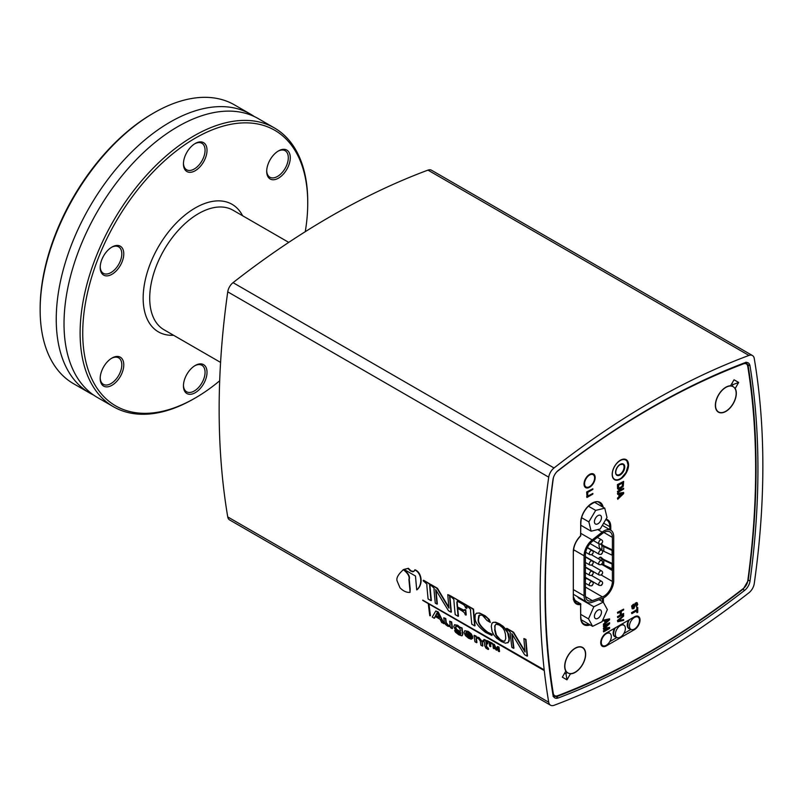<?xml version="1.0" encoding="UTF-8"?>
<svg xmlns="http://www.w3.org/2000/svg" width="803" height="803" viewBox="0 0 803 803"><rect width="100%" height="100%" fill="white"/><g stroke="black" fill="none" stroke-linecap="round" stroke-linejoin="round"><path stroke-width="1.2" d="M600.383 521.217A4.989 2.881 -60 0 1 595.445 524.008A4.989 2.881 -60 0 1 595.445 518.246A4.989 2.881 -60 0 1 600.433 515.365A4.989 2.881 -60 0 1 600.383 521.217M588.86 521.89L595.675 510.387L604.759 508.189L607.018 517.483L600.202 528.986L591.118 531.184L588.86 521.89L581.593 517.694M588.388 506.181L595.675 510.387M594.591 502.317L604.759 508.189M580.88 525.272L591.118 531.184M594.762 617.848A4.989 2.881 -60 0 1 595.896 612.097A4.989 2.881 -60 0 1 600.433 609.909A4.989 2.881 -60 0 1 600.433 615.68A4.989 2.881 -60 0 1 595.445 618.561A4.989 2.881 -60 0 1 594.762 617.848M603.254 602.14L607.369 609.597L602.049 621.693L592.624 626.33L588.509 618.872L593.829 606.777L603.254 602.14L599.038 599.711M581.151 619.715L592.624 626.33M580.88 614.476L588.509 618.872M578.11 597.703L593.829 606.777M592.192 602.27L602.18 598.536A13.892 8.02 120 0 0 613.713 580.699L613.713 536.645A13.892 8.02 120 0 0 610.832 530.281A13.892 8.02 120 0 0 602.18 532.128L592.192 539.927A13.892 8.02 120 0 0 584.072 555.786L584.072 595.776A13.892 8.02 120 0 0 586.943 602.14A13.892 8.02 120 0 0 592.192 602.27M601.698 564.368L612.398 570.542L612.398 581.452A12.045 6.956 -60 0 1 602.411 596.91L592.413 600.644A12.045 6.956 -60 0 1 587.876 600.534A12.045 6.956 -60 0 1 585.377 595.023L585.377 555.034A12.045 6.956 -60 0 1 592.413 541.282L602.411 533.483A12.045 6.956 -60 0 1 609.909 531.887A12.045 6.956 -60 0 1 612.398 537.398L603.886 532.479M612.398 570.542L612.398 537.398M605 565.483L612.749 569.949M601.327 543.892A1.857 0.974 -124.2 0 0 601.467 543.822A1.857 0.974 -124.2 0 0 601.738 543.049L601.668 543.079A1.857 1.154 64.5 0 1 601.156 544.002L599.209 543.942A2.359 1.365 -60 0 1 599.209 541.212A2.359 1.365 -60 0 1 601.567 539.847M601.327 585.337A1.857 0.974 -124.2 0 0 601.467 585.277A1.857 0.974 -124.2 0 0 601.738 584.494L601.668 584.534A1.857 1.154 64.5 0 1 601.156 585.447L599.209 585.387A2.359 1.365 -60 0 1 599.209 582.657A2.359 1.365 -60 0 1 601.567 581.292M601.327 574.978A1.857 0.974 -124.2 0 0 601.467 574.908A1.857 0.974 -124.2 0 0 601.738 574.135L601.668 574.165A1.857 1.154 64.5 0 1 601.156 575.089L599.209 575.028A2.359 1.365 -60 0 1 599.209 572.298A2.359 1.365 -60 0 1 601.567 570.933M601.327 564.609A1.857 0.974 -124.2 0 0 601.467 564.549A1.857 0.974 -124.2 0 0 601.738 563.766L601.668 563.806A1.857 1.154 64.5 0 1 601.156 564.72L599.209 564.66A2.359 1.365 -60 0 1 599.209 561.929A2.359 1.365 -60 0 1 601.567 560.574M601.327 554.251A1.857 0.974 -124.2 0 0 601.467 554.18A1.857 0.974 -124.2 0 0 601.738 553.408L601.668 553.448A1.857 1.154 64.5 0 1 601.156 554.361L599.209 554.301A2.359 1.365 -60 0 1 599.209 551.571A2.359 1.365 -60 0 1 601.567 550.206M591.901 554.612A1.857 0.974 -124.2 0 0 592.042 554.542A1.857 0.974 -124.2 0 0 592.313 553.769L592.243 553.799A1.857 1.154 64.5 0 1 591.731 554.722L589.783 554.662A2.359 1.365 -60 0 1 589.783 551.932A2.359 1.365 -60 0 1 592.152 550.567L587.274 547.756M591.901 564.971A1.857 0.974 -124.2 0 0 592.042 564.91A1.857 0.974 -124.2 0 0 592.313 564.128L592.243 564.168A1.857 1.154 64.5 0 1 591.731 565.081L589.783 565.021A2.359 1.365 -60 0 1 589.783 562.291A2.359 1.365 -60 0 1 592.152 560.926L585.377 557.021M591.901 575.339A1.857 0.974 -124.2 0 0 592.042 575.269A1.857 0.974 -124.2 0 0 592.313 574.496L592.243 574.526A1.857 1.154 64.5 0 1 591.731 575.45L589.783 575.39A2.359 1.365 -60 0 1 589.783 572.659A2.359 1.365 -60 0 1 592.152 571.294L585.698 567.57M591.901 585.698A1.857 0.974 -124.2 0 0 592.042 585.628A1.857 0.974 -124.2 0 0 592.313 584.855L592.243 584.895A1.857 1.154 64.5 0 1 591.731 585.809L589.783 585.748A2.359 1.365 -60 0 1 589.783 583.018A2.359 1.365 -60 0 1 592.152 581.653L585.036 577.548M599.088 559.139L599.088 557.944A2.78 1.265 68.8 0 1 599.51 557.483A2.78 1.265 68.8 0 1 600.514 557.804L601.286 557.503A2.78 1.265 -111.2 0 0 600.273 557.182L599.51 557.483M601.286 557.503L602.702 558.717A8.341 4.818 -0 0 0 604.378 559.771L612.749 563.676L612.087 564.057L603.796 560.183A9.265 5.35 180 0 1 601.929 559.008L600.514 557.804M612.749 563.676L612.749 568.404L612.087 568.785L603.796 564.91A9.265 5.35 180 0 1 602.12 563.897M612.087 568.785L612.087 564.057M585.698 565.673L585.036 565.202M585.698 579.294L585.036 578.822M612.087 550.436L612.087 555.164L612.749 554.783L612.749 550.055L612.087 550.436L603.796 546.572A9.265 5.35 180 0 1 601.929 545.398L600.524 544.193M601.306 543.902L602.702 545.096A8.341 4.818 -0 0 0 604.378 546.15L612.749 550.055M612.087 555.164L603.796 551.3A9.265 5.35 180 0 1 601.929 550.125L600.514 548.911A2.78 1.265 68.8 0 1 599.088 546.331L599.088 544.324A2.78 1.265 68.8 0 1 599.309 543.992M599.158 545.046L599.088 544.324L599.158 545.046M504.846 641.075L502.919 640.975L500.309 639.59L496.405 635.163L494.989 629.432L495.029 625.748L495.842 624.272M430.107 615.851A787.904 454.899 120 0 1 428.631 603.816L543.902 670.395A787.904 454.899 120 0 1 543.862 670.043L422.739 600.112A787.904 454.899 -60 0 0 422.769 600.433L428.3 603.625A787.904 454.899 -60 0 0 429.776 615.67L430.438 615.66A787.442 454.628 -60 0 1 429.003 604.037M422.739 600.112L544.193 669.853A787.442 454.628 120 0 1 548.72 477.163L227.741 291.84A787.442 454.628 120 0 0 227.741 516.921A9.265 5.35 -60 0 0 229.558 519.902L550.537 705.215A9.265 5.35 120 0 0 554.03 705.305A787.442 454.628 120 0 0 748.948 592.765A9.265 5.35 120 0 0 754.258 583.58A787.442 454.628 120 0 0 754.258 358.499A9.265 5.35 120 0 0 752.441 355.528A9.265 5.35 120 0 0 748.948 355.438A787.442 454.628 120 0 0 554.03 467.978A9.265 5.35 120 0 0 548.72 477.163M543.902 670.395L544.233 670.204A787.442 454.628 120 0 0 548.72 702.244A9.265 5.35 120 0 0 550.537 705.215M507.827 642.892L509.172 640.955L509.273 637.672L508.55 634.019L506.613 630.044L503.13 626.3L499.466 623.831L495.632 622.195L492.861 622.455M431.04 600.664L431.362 600.473A787.442 454.628 -60 0 1 429.856 583.901L423.552 580.268L429.525 584.092A787.904 454.899 120 0 0 431.04 600.664L428.109 598.978A787.904 454.899 -60 0 1 426.825 585.226C427.487 584.714 426.303 583.269 423.261 580.88L423.231 580.459M448.887 607.309A1365.301 1111.753 -112.7 0 1 437.464 588.298L430.729 584.403L437.133 588.489A1366.114 1112.416 67.3 0 0 448.897 608.052L448.967 608.092A787.904 454.899 -60 0 1 447.773 594.632L449.529 595.635A787.904 454.899 120 0 0 451.035 612.217L448.475 610.732A1366.786 1113.008 -112.8 0 1 435.748 589.723L435.688 589.683A787.904 454.899 120 0 0 437.023 604.127L435.276 603.113A787.904 454.899 -60 0 1 434.001 589.462C434.855 588.92 433.67 587.435 430.428 585.016L430.398 584.594M451.035 612.217L451.366 612.027A787.442 454.628 -60 0 1 449.851 595.455L447.773 594.632M437.023 604.127L437.354 603.936A787.442 454.628 -60 0 1 436.079 590.265M466.603 608.383L466.934 608.192A790.373 483.406 -63.1 0 1 466.523 605.071L450.624 595.896L466.192 605.261A790.835 483.697 116.9 0 0 466.603 608.383L465.559 607.781C465.108 606.064 464.014 604.779 462.297 603.936L457.479 601.246L456.837 602.34A787.904 454.899 120 0 0 457.258 607.209L463.18 610.481L464.204 610.531L464.656 609.537L465.429 609.979A787.904 454.899 120 0 0 465.891 615.088L465.118 614.636C465.208 613.472 464.044 612.147 461.625 610.641L457.349 608.172A787.904 454.899 120 0 0 458.142 616.313L455.211 614.626A787.904 454.899 -60 0 1 453.906 600.654C454.247 599.59 453.053 598.215 450.332 596.509L450.302 596.087M464.355 610.41L457.59 607.018A787.442 454.628 -60 0 1 457.168 602.15L457.208 601.176M465.891 615.088L466.222 614.897A787.442 454.628 -60 0 1 465.76 609.798L464.656 609.537M458.142 616.313L458.473 616.122A787.442 454.628 -60 0 1 457.71 608.383M474.724 625.888L475.045 625.698A787.442 454.628 -60 0 1 473.539 609.126L467.236 605.482L473.208 609.316A787.904 454.899 120 0 0 474.724 625.888L471.793 624.192A787.904 454.899 -60 0 1 470.508 610.441C471.17 609.939 469.986 608.483 466.944 606.094L466.914 605.673M491.978 635.454L485.715 632.483C478.407 627.002 474.864 622.094 475.055 617.768L475.185 614.927L476.139 613.412L478.357 613L480.716 613.703L487.391 617.989L490.322 622.405L487.019 620.498L482.774 615.64L481.328 615.028L478.749 615.65L478.307 619.033C477.424 622.506 480.475 626.982 487.451 632.453L491.868 634.43L491.978 635.454L492.199 634.24L487.782 632.262C480.846 626.852 477.795 622.375 478.628 618.842L479.471 615.028M490.322 622.405L489.338 619.585L485.223 615.831L479.521 612.98L476.5 613.191M525.011 651.253A1365.341 1111.784 -112.7 0 1 513.579 632.242L506.844 628.347L513.247 632.433A1366.154 1112.446 67.3 0 0 525.021 652.006L525.092 652.036A787.904 454.899 -60 0 1 523.897 638.576L525.644 639.59A787.904 454.899 120 0 0 527.159 656.161L524.6 654.686A1366.726 1112.958 -112.8 0 1 511.872 633.667L511.802 633.627A788.827 470.859 118.3 0 0 513.599 648.332L511.842 647.318L510.116 633.406C510.969 632.864 509.785 631.379 506.542 628.96L506.512 628.538M527.159 656.161L527.481 655.971A787.442 454.628 -60 0 1 525.975 639.399L523.897 638.576M513.599 648.332L513.93 648.141A788.365 470.578 -61.7 0 1 512.224 634.26M410.022 592.403C406.599 592.654 403.257 591.118 399.984 587.786L397.355 581.523C395.849 578.582 397.866 574.647 403.387 569.698C407.984 573.422 409.831 576.684 408.918 579.475A787.904 454.899 120 0 0 409.861 589.171L410.022 592.403L410.192 588.98A787.442 454.628 -60 0 1 409.239 579.284C410.162 576.494 408.315 573.232 403.708 569.508L402.935 569.929M416.737 589.904L417.068 589.713C423.864 583.891 421.314 571.957 415.01 569.819L414.679 570C421.053 572.228 423.492 584.082 416.737 589.904A787.904 454.899 -60 0 1 415.914 581.051A787.904 454.899 -60 0 1 415.502 576.032L404.019 569.397L408.044 568.494L410.373 570.873L412.762 571.776L413.957 571.355L414.679 570M413.856 571.435L411.196 570.993L408.366 568.303L404.019 569.397M434.242 618.25L432.215 617.075A1040.036 222.21 -38.9 0 1 435.798 610.963L438.267 612.006A1039.413 819.11 85.2 0 0 444.069 623.54L441.71 622.556A1006.4 786.318 87.7 0 1 440.104 619.284L435.176 616.433A1006.4 238.611 -39.9 0 0 434.242 618.25L434.574 618.059A1005.798 238.471 -39.9 0 1 435.356 616.533M443.768 617.788L445.444 618.752A787.904 454.899 -60 0 0 445.966 622.877L447.933 625.407L449.75 625.798L450.081 624.493A787.904 454.899 -60 0 1 449.67 621.191L451.346 622.164A787.904 454.899 -60 0 0 452.159 628.588L450.613 627.695A787.904 454.899 -60 0 1 450.483 626.711L447.723 626.199L445.364 624.322L444.29 621.954A787.904 454.899 -60 0 1 443.768 617.788L445.775 618.561A787.442 454.628 -60 0 0 446.287 622.686L448.265 625.216L450.081 625.607M449.67 621.191L451.677 621.974A787.442 454.628 -60 0 0 452.49 628.398L452.159 628.588M460.601 627.896L457.68 625.266L454.488 624.734M460.169 627.253L461.745 628.167A787.904 454.899 -60 0 0 462.518 634.26L461.866 635.825L458.884 634.852L455.492 632.212L454.618 630.596L458.523 633.728L460.41 634.38L460.842 633.286A787.904 454.899 -60 0 1 460.771 632.704L458.172 632.061L455.201 629.582L453.785 626.631L454.588 624.704L457.349 625.457L460.27 628.087A787.904 454.899 -60 0 1 460.169 627.253L462.076 627.976A787.442 454.628 -60 0 0 462.849 634.069L462.267 635.615M454.618 630.596L460.741 634.189M472.455 637.712L465.74 633.838L468.53 637.301L472.425 638.395L471.231 639.198L468.641 638.275L465.459 635.605L464.004 632.473L464.907 630.666L467.928 631.559L471.01 634.149L472.455 637.712L472.736 636.849L471.341 633.958L468.259 631.369L464.706 630.726M470.417 637.642L471.08 637.231L469.735 637.522L467.637 636.227L466.061 633.647M471.08 637.231L472.756 638.204L471.231 639.198M482.503 646.104L480.826 645.14A787.904 454.899 -60 0 1 480.284 640.995L478.317 638.475L476.611 638.034L476.079 638.666A787.904 454.899 -60 0 0 476.601 642.701L474.924 641.727A787.904 454.899 -60 0 1 474.101 635.303L476.028 636.026A787.442 454.628 -60 0 0 476.119 636.819L478.939 637.532L482.272 641.627A787.442 454.628 -60 0 0 482.834 645.913L482.503 646.104A787.904 454.899 -60 0 1 481.941 641.818L482.272 641.627M476.601 642.701L476.932 642.51A787.442 454.628 -60 0 1 476.41 638.475L476.51 638.064M482.954 640.413L484.179 641.115A787.904 454.899 -60 0 1 483.978 639.489L485.654 640.463A787.904 454.899 -60 0 0 485.855 642.089L487.361 642.962A787.904 454.899 -60 0 0 487.481 643.956L485.976 643.083A787.904 454.899 -60 0 0 486.477 647.007L488.063 648.523A787.904 454.899 -60 0 0 488.194 649.517L485.966 648.162L484.781 645.883A787.904 454.899 -60 0 1 484.299 642.109L483.075 641.406A787.904 454.899 -60 0 1 482.954 640.413L484.129 640.704M483.978 639.489L485.986 640.272A787.442 454.628 -60 0 0 486.186 641.898L487.692 642.771A787.442 454.628 -60 0 0 487.812 643.765L487.481 643.956M488.194 649.517L488.525 649.326A787.442 454.628 -60 0 1 488.395 648.332L486.809 646.816A787.442 454.628 -60 0 1 486.357 643.303M492.078 643.986L490.071 642.822A787.904 454.899 -60 0 0 490.533 646.676L489.669 646.174A787.904 454.899 -60 0 1 489.198 642.32L487.18 641.155A787.904 454.899 -60 0 1 487.11 640.593L492.339 643.223A787.442 454.628 -60 0 0 492.41 643.795L492.078 643.986A787.904 454.899 -60 0 1 492.018 643.414L492.339 643.223M490.533 646.676L490.864 646.485A787.442 454.628 -60 0 1 490.442 643.042M492.771 643.855L494.026 644.578A967.625 746.178 91.1 0 0 496.174 649.336A967.625 259.65 -41.4 0 1 497.408 646.535L498.663 647.258A787.904 454.899 -60 0 0 499.195 651.675L498.322 651.173A787.904 454.899 -60 0 1 497.88 647.569A971.921 257.241 -41.2 0 0 496.686 650.229L495.822 649.727A973.788 752.682 90.5 0 1 493.745 645.19A787.904 454.899 -60 0 0 494.176 648.774L493.313 648.272A787.904 454.899 -60 0 1 492.771 643.855L494.357 644.387A967.043 745.736 91.1 0 0 496.374 648.864M497.408 646.535L498.984 647.067A787.442 454.628 -60 0 0 499.526 651.484L499.195 651.675M496.686 650.229L497.017 650.039A971.349 257.09 -41.2 0 1 497.94 648.001M494.176 648.774L494.507 648.583A787.442 454.628 -60 0 1 494.216 646.234M435.577 615.62L439.422 617.848A1012.111 791.919 87.3 0 1 437.033 612.91A1014.159 235.169 -39.7 0 0 435.577 615.62L435.909 615.429A1013.557 235.028 -39.7 0 1 437.143 613.131M435.909 615.429L439.171 617.316M460.33 631.469L456.686 629.401L455.793 627.394L456.265 625.918M466.402 631.971L465.68 632.884L470.688 635.775L468.008 632.533L466.402 631.971L465.68 632.884L470.528 635.303M466.011 632.694L466.724 631.78M509.012 639.108L508.399 642.27L505.529 643.223L501.373 641.527L496.645 638.194L493.755 634.852L492.078 631.349L491.285 626.32L491.988 623.198L493.825 622.225L496.184 622.646L503.983 627.534L507.647 632.684L509.012 639.108M494.658 629.622L495.752 634.651L497.75 637.833L501.815 640.844L504.726 641.155L505.749 638.485L505.428 634.169L504.435 630.536L502.648 627.695L499.336 625.055L496.124 624.182L494.718 625.858L494.989 629.432M403.106 569.829L403.708 569.508M435.798 610.963L437.936 612.197A1040.036 819.602 85.2 0 0 443.738 623.73M455.933 626.109L455.462 627.585L456.355 629.592L459.928 631.68L460.531 630.345L459.477 628.097L457.69 626.571L455.793 626.169M474.101 635.303L475.697 636.217A787.904 454.899 -60 0 0 475.788 637.01L478.608 637.723L481.941 641.818M487.11 640.593L492.018 643.414M552.966 479.662A780.496 450.624 120 0 0 552.966 694.846A9.265 5.35 120 0 0 554.793 697.867A9.265 5.35 120 0 0 558.316 697.937A780.496 450.624 120 0 0 744.662 590.346A9.265 5.35 120 0 0 750.012 581.081A780.496 450.624 120 0 0 750.012 365.897A9.265 5.35 120 0 0 748.185 362.876A9.265 5.35 120 0 0 744.662 362.805A780.496 450.624 120 0 0 558.316 470.397A9.265 5.35 120 0 0 552.966 479.662M227.741 291.84A9.265 5.35 -60 0 1 233.041 282.656A787.442 454.628 120 0 1 427.969 170.126A9.265 5.35 -60 0 1 431.452 170.206L752.441 355.528M717.149 397.927A14.595 8.421 -60 0 1 733.139 386.685A14.595 8.421 -60 0 1 733.139 403.538A14.595 8.421 -60 0 1 718.544 411.959A14.595 8.421 -60 0 1 717.149 397.927M584.785 650.4A14.595 8.421 -60 0 1 580.82 667.002A14.595 8.421 -60 0 1 567.882 672.924A14.595 8.421 -60 0 1 567.882 656.071A14.595 8.421 -60 0 1 582.466 647.65A14.595 8.421 -60 0 1 584.785 650.4M602.621 524.891L602.621 525.543M620.378 460.219A11.583 6.685 120 0 0 612.809 470.417A11.583 6.685 120 0 0 614.586 479.702A11.583 6.685 120 0 0 626.159 473.017A11.583 6.685 120 0 0 626.159 459.637A11.583 6.685 120 0 0 620.378 460.219M738.67 382.449L735.197 388.471A14.825 8.562 120 0 1 731.985 405.585A14.825 8.562 120 0 1 718.424 412.16A14.825 8.562 120 0 1 717.35 397.134A14.825 8.562 120 0 1 730.559 385.791L734.032 379.779L738.67 382.449L733.079 384.567L731.724 383.784M564.66 673.145L566.015 673.928L566.978 679.83L562.341 677.16L565.814 671.137A14.825 8.562 120 0 1 569.026 654.023A14.825 8.562 120 0 1 582.587 647.449A14.825 8.562 120 0 1 583.661 662.475A14.825 8.562 120 0 1 570.451 673.817L570.05 673.587M566.978 679.83L570.451 673.817M589.583 474.392A7.869 4.547 120 0 0 584.443 481.338A7.869 4.547 120 0 0 585.648 487.642A7.869 4.547 120 0 0 593.527 483.095A7.869 4.547 120 0 0 593.527 474.011A7.869 4.547 120 0 0 589.583 474.392M634.46 629.652A7.869 4.547 120 0 0 639.6 622.706A7.869 4.547 120 0 0 638.395 616.403A7.869 4.547 120 0 0 634.46 616.794L606.285 633.055A7.869 4.547 120 0 0 601.146 639.991A7.869 4.547 120 0 0 602.35 646.305A7.869 4.547 120 0 0 606.285 645.913L634.46 629.652L633.868 629.311M592.865 488.766L586.642 491.988L586.963 496.003L587.716 495.571L587.716 492.38L592.865 489.408L592.865 488.766L586.963 492.169L586.963 496.003M592.865 493.454L586.642 496.666L586.963 497.489L592.865 494.086L592.865 493.454L586.963 496.856L586.963 497.489M636.498 603.655L636.357 606.837L637.733 604.378L636.859 602.722L634.852 604.388L633.718 607.971L632.593 607.48L633.467 604.167L631.841 606.887L632.212 608.845L633.848 608.664L635.605 604.207L636.608 603.625L636.357 606.837M633.467 604.167L631.64 605.994L632.212 608.845M637.361 602.943L636.528 602.531L635.022 603.394L633.768 607.309L632.784 607.981M636.779 610.802L636.779 612.468L637.733 612.298L637.733 607.449L637.11 607.811L637.11 609.848L631.841 612.89L631.841 613.653L637.11 610.611L637.11 612.659M637.733 607.449L636.779 607.62L636.779 609.658L631.509 612.699L631.841 613.653M623.65 609.156L617.427 612.368L617.758 613.321L620.508 611.725L620.508 615.299L617.758 616.895L617.758 617.658L623.65 614.255L623.65 613.492L621.261 614.867L621.261 611.294L623.65 609.919L623.65 609.156L617.758 612.559L617.758 613.321M623.65 613.492L621.261 614.486M620.187 611.916L620.187 615.108L617.427 616.704L617.758 617.658M623.65 615.279L617.427 620.538L617.758 621.743L623.65 620.388L623.65 619.615L618.511 620.799L623.65 616.042L623.65 615.279L617.758 620.719L617.758 621.743M623.65 619.615L618.882 620.448M604.85 620.729L604.85 622.867L603.344 624.222L603.665 625.125L609.567 619.796L609.567 618.832L603.665 620.307L603.665 621.03L605.171 620.649L605.171 623.058L603.665 625.125M609.567 618.832L603.344 620.117L603.665 621.03M607.269 628.699L603.344 630.967L603.665 631.881L609.567 628.478L609.567 627.394L604.298 628.629L609.567 623.78L609.567 622.686L603.665 626.099L603.665 626.822L608.313 624.142L603.665 628.508L603.665 629.472L608.313 628.478L603.665 631.158L603.665 631.881M606.948 624.925L603.344 628.317L603.665 629.472M609.567 622.686L603.344 625.908L603.665 626.822M609.567 627.394L604.679 628.267M623.65 481.399L617.427 484.61L617.547 488.646L618.631 489.539L619.755 489.308L623.269 486.287L623.65 481.399L617.758 484.801L618.129 489.258M623.65 488.204L617.427 491.416L617.758 492.46L623.65 489.057L623.65 488.204L617.758 491.607L617.758 492.46M618.932 494.206L618.932 496.786L617.427 498.221L617.758 499.265L623.65 493.594L623.65 492.46L617.758 493.594L617.758 494.437L619.254 494.136L619.254 496.977L617.758 499.265M623.65 492.46L617.427 493.403L617.758 494.437M608.313 619.796L605.673 622.164M622.566 482.864L622.195 486.257L618.742 488.385M622.486 493.443L619.755 496.043M584.795 486.859A7.869 4.547 120 0 0 585.698 486.839M592.845 474.463A7.869 4.547 120 0 0 592.413 473.66M637.723 616.855A7.869 4.547 120 0 0 637.291 616.052M601.497 645.522A7.869 4.547 120 0 0 602.411 645.492M609.778 641.627L616.875 637.532M623.861 633.497L630.957 629.401M580.88 604.328L580.689 604.067A0.923 0.532 121.1 0 0 580.238 603.605L573.302 599.359M732.175 386.133L733.079 384.567M566.015 673.928L566.918 672.362M609.065 619.605L605.673 622.646L605.673 620.478L609.065 619.605M622.897 482.683L622.516 486.437L618.882 488.545L618.511 485.213L622.897 482.683M623.148 493.313L619.755 496.545L619.755 493.996L623.148 493.313M607.991 632.071A7.297 4.216 -60 0 1 608.513 632.362L610.049 633.477A7.097 4.095 120 0 0 608.293 633.015A7.097 4.095 120 0 0 602.059 638.817A7.097 4.095 120 0 0 602.973 645.742A7.097 4.095 120 0 0 609.838 641.527A7.097 4.095 120 0 0 610.049 633.477M602.973 645.742L601.236 644.97A7.297 4.216 -60 0 1 601.156 644.939M622.074 623.941A7.297 4.216 -60 0 1 622.606 624.232L624.132 625.346A7.097 4.095 120 0 0 623.6 625.055A7.097 4.095 120 0 0 616.574 629.773A7.097 4.095 120 0 0 617.055 637.612A7.097 4.095 120 0 0 623.921 633.396A7.097 4.095 120 0 0 624.132 625.346M617.055 637.612L615.319 636.839A7.297 4.216 -60 0 1 615.399 627.795M636.608 616.052A7.297 4.216 -60 0 1 636.689 616.102L638.214 617.216A7.097 4.095 120 0 0 635.886 616.845A7.097 4.095 120 0 0 630.074 622.947A7.097 4.095 120 0 0 631.138 629.482A7.097 4.095 120 0 0 638.004 625.266A7.097 4.095 120 0 0 638.214 617.216M631.138 629.482L629.401 628.709A7.297 4.216 -60 0 1 629.482 619.665M591.741 473.65A7.297 4.216 -60 0 1 591.811 473.71L593.347 474.824A7.097 4.095 120 0 0 589.623 475.015A7.097 4.095 120 0 0 584.905 481.459A7.097 4.095 120 0 0 586.26 487.08A7.097 4.095 120 0 0 593.136 482.874A7.097 4.095 120 0 0 593.347 474.824M586.26 487.08L584.534 486.317A7.297 4.216 -60 0 1 584.454 486.277M93.56 395.036A160.961 92.927 -60 0 1 89.575 392.948A160.961 92.927 -60 0 1 56.24 319.263A160.961 92.927 -60 0 1 170.055 122.126A160.961 92.927 -60 0 1 250.536 114.156A160.961 92.927 -60 0 1 254.33 116.565M113.444 406.73L97.354 397.445A160.961 92.927 -60 0 1 72.732 369.159A160.961 92.927 -60 0 1 64.019 323.76A160.961 92.927 -60 0 1 177.834 126.623A160.961 92.927 -60 0 1 221.508 111.466A160.961 92.927 -60 0 1 258.315 118.643L274.405 127.938A160.961 92.927 120 0 0 150.372 171.059A160.961 92.927 120 0 0 80.109 333.044A160.961 92.927 120 0 0 113.444 406.73A160.961 92.927 120 0 0 193.924 398.76L195.239 398.007A159.104 91.863 -60 0 1 82.729 333.044A159.104 91.863 -60 0 1 195.239 138.176A159.104 91.863 -60 0 1 307.74 203.139A159.104 91.863 -60 0 1 305.26 231.706M194.738 365.777A15.287 8.823 -60 0 1 201.894 365.285A15.287 8.823 -60 0 1 201.894 382.941A15.287 8.823 -60 0 1 186.607 391.764A15.287 8.823 -60 0 1 183.455 385.32M195.239 365.475L195.239 365.475A16.672 9.626 120 0 0 183.445 385.902A16.672 9.626 120 0 0 195.239 392.707A16.672 9.626 120 0 0 207.023 372.291A16.672 9.626 120 0 0 195.239 365.475M277.989 151.215A15.287 8.823 -60 0 1 285.145 150.723A15.287 8.823 -60 0 1 285.145 168.369A15.287 8.823 -60 0 1 269.858 177.192A15.287 8.823 -60 0 1 268.142 175.606A15.287 8.823 -60 0 1 266.706 170.748M268.272 177.232A16.672 9.626 120 0 0 282.526 174.994A16.672 9.626 120 0 0 290.104 155.461A16.672 9.626 120 0 0 278.49 150.914A16.672 9.626 120 0 0 266.696 171.33A16.672 9.626 120 0 0 268.272 177.232M194.738 143.777A15.287 8.823 -60 0 1 201.894 143.285A15.287 8.823 -60 0 1 204.243 155.531A15.287 8.823 -60 0 1 194.256 169.001A15.287 8.823 -60 0 1 186.607 169.754A15.287 8.823 -60 0 1 183.455 163.31M195.239 170.708A16.672 9.626 120 0 0 207.023 150.281A16.672 9.626 120 0 0 195.239 143.476A16.672 9.626 120 0 0 183.445 163.892A16.672 9.626 120 0 0 195.239 170.708M111.487 247.344A15.287 8.823 -60 0 1 118.643 246.852A15.287 8.823 -60 0 1 120.36 260.925A15.287 8.823 -60 0 1 103.356 273.321A15.287 8.823 -60 0 1 100.204 266.877M122.197 261.567A16.672 9.626 120 0 0 122.197 247.946A16.672 9.626 120 0 0 111.988 247.043A16.672 9.626 120 0 0 100.194 267.459A16.672 9.626 120 0 0 108.937 275.57A16.672 9.626 120 0 0 122.197 261.567M153.965 112.842L152.66 113.594A159.104 91.863 120 0 0 40.15 308.462L40.15 309.978A160.961 92.927 -60 0 1 153.965 112.842A160.961 92.927 -60 0 1 234.446 104.872L250.536 114.156M111.487 358.349A15.287 8.823 -60 0 1 118.643 357.857A15.287 8.823 -60 0 1 120.36 359.443A15.287 8.823 -60 0 1 117.579 377.189A15.287 8.823 -60 0 1 103.356 384.326A15.287 8.823 -60 0 1 100.204 377.882M122.197 358.951A16.672 9.626 120 0 0 111.988 358.038A16.672 9.626 120 0 0 100.194 378.464A16.672 9.626 120 0 0 115.04 383.051A16.672 9.626 120 0 0 122.197 358.951M89.575 392.948L73.485 383.663A160.961 92.927 -60 0 1 40.15 309.978M307.74 203.139L307.74 201.623A160.961 92.927 120 0 0 274.405 127.938M219.681 380.783A159.104 91.863 -60 0 1 195.239 398.007M620.147 464.385A6.484 3.744 120 0 0 616.182 474.613A6.484 3.744 120 0 0 624.122 470.026A6.484 3.744 120 0 0 620.147 464.385M619.986 464.485A6.022 3.473 -60 0 1 622.827 464.275A6.022 3.473 -60 0 1 622.827 471.22A6.022 3.473 -60 0 1 616.814 474.703A6.022 3.473 -60 0 1 615.57 472.124M620.147 460.601A11.122 6.414 -60 0 1 626.952 470.287A11.122 6.414 -60 0 1 613.341 478.146A11.122 6.414 -60 0 1 620.147 460.601M615.038 479.923A11.583 6.685 120 0 0 619.986 478.849M628.006 464.947A11.583 6.685 120 0 0 625.607 459.457A11.583 6.685 120 0 0 625.156 459.236M597.763 529.578L602.18 532.128M580.88 533.403L592.192 539.927M573.603 549.744L584.072 555.786M573.513 589.683L584.072 595.776M612.398 581.452L601.256 575.028M602.411 596.91L585.377 587.083M592.413 600.644L585.507 596.659M601.929 560.835L601.929 559.008M603.796 564.91L603.796 560.183M603.796 551.3L603.796 546.572M601.929 550.125L601.929 545.398M548.72 702.244L227.741 516.921M748.948 355.438L427.969 170.126M554.03 467.978L233.041 282.656M750.012 365.897L747.934 364.692M750.012 581.081L748.215 580.037M744.662 590.346L742.865 589.302M558.316 697.937L556.228 696.733M590.105 624.885A16.07 9.275 -60 0 1 580.679 617.397L580.569 604.508A14.906 8.612 -60 0 1 573.312 597.131L573.312 551.611A14.906 8.612 -60 0 1 580.569 535.852L580.88 522.562C581.121 516.72 583.55 511.34 588.147 506.412C594.019 501.895 597.683 500.63 599.148 502.638A15.377 8.873 -60 0 1 602.039 506.623M606.767 520.093L605.713 519.682A14.213 8.211 -60 0 1 606.767 520.093A14.213 8.211 -60 0 1 609.798 526.658L603.625 523.205M605.994 519.21A14.906 8.612 -60 0 1 610.772 526.648L609.798 526.658L609.798 529.679M553.618 477.052A7.408 4.276 120 0 0 553.267 478.608A778.639 449.55 120 0 0 553.267 693.28A7.408 4.276 120 0 0 557.553 695.749A778.639 449.55 120 0 0 743.458 588.418A7.408 4.276 120 0 0 747.744 581.001A778.639 449.55 120 0 0 747.744 366.329A7.408 4.276 120 0 0 743.458 363.859A778.639 449.55 120 0 0 557.553 471.19A7.408 4.276 120 0 0 556.379 472.274M580.679 522.843A16.07 9.275 -60 0 1 590.928 503.872A16.07 9.275 -60 0 1 603.183 507.275M610.772 526.648L610.772 530.241M603.404 597.984L603.404 602.411M557.553 695.749A1.385 0.923 69.2 0 1 557.061 696.482C619.173 672.814 681.265 636.96 743.327 588.95L748.135 580.619A1.385 0.652 7.8 0 1 747.744 581.001M743.458 588.418A1.385 0.652 52.2 0 1 743.327 588.95M747.744 366.329A1.385 0.923 -9.2 0 0 748.125 365.546C758.684 431.171 758.684 502.859 748.135 580.619M628.689 620.127A7.408 4.276 120 0 0 629.612 628.809M608.704 632.503A7.408 4.276 120 0 0 608.132 631.991M614.606 628.257A7.408 4.276 120 0 0 615.53 636.94M622.787 624.363A7.408 4.276 120 0 0 622.215 623.861M606.285 645.913L605.703 645.572M580.679 535.611L580.689 522.281M602.431 598.436L602.431 601.668M588.98 624.232A15.377 8.873 -60 0 1 583.781 623.811C581.954 622.757 580.991 620.518 580.88 617.105L580.689 616.834M580.679 617.397L580.679 604.629M580.569 604.508A0.693 0.502 -101.2 0 0 580.238 603.605A14.213 8.211 -60 0 1 576.173 603.033L573.322 596.569M573.312 597.131L573.322 551.049M573.312 551.611L573.513 551.33C573.764 545.749 576.112 540.66 580.559 536.073L580.569 535.852M627.856 626.752L628.046 621.813L629.181 620.157M220.584 362.414L164.003 329.752A69.018 39.849 -60 0 1 149.709 298.154A69.018 39.849 -60 0 1 198.512 213.628A69.018 39.849 -60 0 1 233.021 210.215L288.749 242.386M242.596 215.746A73.645 42.519 120 0 0 195.239 207.957A73.645 42.519 120 0 0 144.349 284.674A73.645 42.519 120 0 0 173.578 335.283M616.814 474.703C615.64 475.888 614.255 468.751 620.057 464.596L622.827 464.275M615.118 479.953L618.27 479.772L621.331 478.106L626.029 472.485L628.137 465.308L626.872 460.571L625.276 459.266M610.832 530.281L602.34 525.373M586.943 602.14L573.513 594.391M601.467 543.822C602.983 542.145 603.013 540.82 601.577 539.847L597.372 537.418M601.467 585.277C602.983 583.6 603.013 582.275 601.577 581.302L591.56 575.52M601.467 574.908C602.983 573.242 603.013 571.917 601.577 570.933L591.56 565.151M601.467 564.549C602.983 562.873 603.013 561.548 601.577 560.574L591.56 554.793M601.467 554.18C602.983 552.514 603.013 551.189 601.577 550.206L590.054 543.561M592.042 554.542C593.558 552.876 593.588 551.551 592.152 550.567M592.042 564.91C593.558 563.234 593.588 561.909 592.152 560.936M592.042 575.269C593.558 573.593 593.588 572.268 592.152 571.294M592.042 585.628C593.558 583.962 593.588 582.637 592.152 581.653M599.209 543.942L593.347 540.56M599.209 585.387L585.036 577.206M599.209 575.028L585.698 567.219M599.209 564.66L585.377 556.68M599.209 554.301L587.405 547.485M589.783 554.662L585.678 552.283M589.783 565.021L585.377 562.481M589.783 575.39L585.036 572.639M589.783 585.748L585.698 583.39M599.048 558.165L599.048 559.119M599.048 544.544L599.048 545.96M733.139 386.685L730.82 385.35M718.544 411.959L717.24 411.206M582.466 647.65L581.161 646.897M567.882 672.924L565.563 671.579M553.066 696.331L557.061 696.482M748.125 365.546L746.007 362.153M613.773 634.882L613.402 633.557L614.817 628.127M573.583 599.399L580.88 604.348M580.88 535.33L580.559 536.073"/></g></svg>
